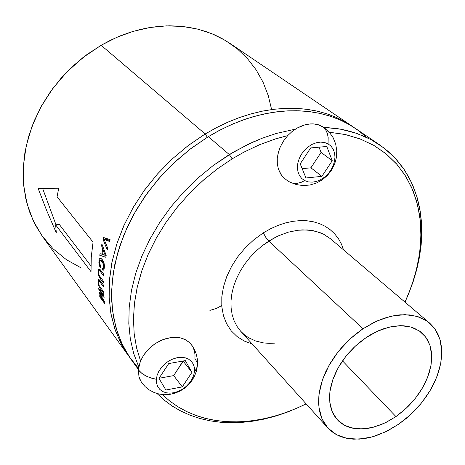 <?xml version="1.0" encoding="UTF-8"?>
<svg xmlns="http://www.w3.org/2000/svg" width="465" height="465" viewBox="0 0 465 465"><rect width="100%" height="100%" fill="white"/><g stroke="black" fill="none" stroke-linecap="round" stroke-linejoin="round"><path stroke-width="0.7" d="M209.895 310.364L216.51 308.394L221.741 305.54M102.544 254.436L103.3 250.443L105.23 255.355L102.544 254.436L105.23 255.355L103.3 250.443L102.544 254.436M38.124 188.401L58.712 188.238L57.085 196.835L58.712 188.238L38.124 188.401L46.634 210.401L56.341 232.901L46.634 210.401L38.124 188.401M55.614 224.816L56.341 232.901L55.614 224.816L59.288 224.403L55.614 224.816L91.018 271.653L91.239 257.087L93.058 242.12L91.239 257.087L91.018 271.653L55.614 224.816M98.865 289.805L98.737 288.474L98.865 289.805L99.644 289.689L98.865 289.805L103.526 296.036L99.126 292.037L103.526 296.036L98.865 289.805M99.318 293.508L99.126 292.037L99.318 293.508L104.288 301.977L99.318 293.508L100.545 293.334L99.318 293.508M99.853 297.036L99.638 295.711L99.853 297.036L100.545 296.932L99.853 297.036L104.98 303.953L104.654 301.866L104.98 303.953L99.853 297.036M99.818 293.584L104.654 301.866L99.818 293.584L104.09 297.472L99.818 293.584L100.684 293.456L99.818 293.584M103.875 295.339L104.09 297.472L103.875 295.339L98.737 288.474L103.875 295.339M99.214 279.744L100.132 280.715L98.568 279.651L99.214 279.744M98.225 280.459L98.568 279.651L98.167 282.162L98.225 280.459L99.702 280.256L98.225 280.459M98.394 284.191L98.167 282.162L98.853 285.981L98.394 284.191L98.917 284.121L98.394 284.191M99.557 287.608L100.51 289.108L99.557 287.608L100.394 287.486L99.557 287.608M103.59 291.741L103.707 293.369L103.59 291.741L99.719 286.446L103.59 291.741M99.237 285.376L98.929 284.22L99.237 285.376M98.783 282.982L98.929 284.22L98.783 282.982M99.062 281.482L98.824 281.941L99.062 281.482L100.562 281.273L99.062 281.482M100.126 282.29L99.493 281.592L100.126 282.29L101.213 282.139L100.126 282.29L103.37 286.574L103.34 284.94L103.37 286.574L100.126 282.29M99.481 268.985L100.434 269.938L99.487 268.985L98.778 268.921L99.487 268.985M98.324 269.764L98.778 268.921L98.115 271.508L98.324 269.764L100.033 269.531L98.324 269.764M98.191 273.571L98.115 271.508L98.551 275.385L98.191 273.571L98.783 273.49L98.191 273.571M99.19 277.018L98.551 275.385L100.126 278.512L99.19 277.018L100.167 276.884L99.19 277.018M103.358 281.063L103.335 282.726L103.358 281.063L99.475 275.821L103.358 281.063M99.033 274.745L98.789 273.577L99.033 274.745M98.731 272.316L98.789 273.577L98.731 272.316M99.173 270.769L98.871 271.246L99.173 270.769L100.893 270.537L99.173 270.769M100.295 271.548L99.644 270.863L100.295 271.548L101.544 271.38L100.295 271.548L103.556 275.786L103.66 274.118L103.556 275.786L100.295 271.548M100.678 266.23L100.527 267.974L99.684 266.335L98.859 262.667L99.307 259.086L100.027 258.273L101.37 258.738L103.37 261.394L104.439 265.637L104.102 269.235L103.41 270.188L102.242 269.973L102.399 268.241L103.3 268.288L103.73 267.195L103.474 264.167L101.05 260.371L100.312 260.156L99.795 260.574L99.504 262.69L100.678 266.23L99.504 262.69L99.795 260.574L100.312 260.156L101.998 261.336L103.474 264.167L103.73 267.195L103.3 268.288L102.399 268.241L102.242 269.973L103.41 270.188L104.102 269.235L104.439 265.637L104.108 263.463L102.242 259.569L101.021 258.412L100.027 258.273L99.307 259.086L98.859 262.667L100.045 267.038L100.527 267.974L100.678 266.23M101.916 244.038L106.177 255.355L105.811 257.267L99.777 255.361L100.045 253.628L101.8 254.204L102.782 249.042L101.539 245.764L101.916 244.038L101.539 245.764L102.782 249.042L101.8 254.204L100.045 253.628L99.777 255.361L105.811 257.267L106.154 255.494L101.916 244.038M107.758 248.24L107.328 250.042L103.056 239.365L103.561 237.47L110.112 239.673L109.571 241.498L104.09 239.382L107.758 248.24L104.09 239.382L109.571 241.498L110.112 239.673L103.521 237.609L103.056 239.365L105.166 244.683L107.328 250.042L107.758 248.24M271.595 109.571L268.247 95.563L263.085 82.264L256.145 69.895L247.485 58.666L237.185 48.79L225.368 40.455L212.185 33.852L197.828 29.144L182.513 26.453L166.487 25.877L150.038 27.482L133.449 31.277L117.035 37.229L101.114 45.256L83.148 57.398L66.838 71.999L52.638 88.664L40.937 106.927L32.033 126.277L26.139 146.167L23.349 166.063L23.68 185.442L27.034 203.815L33.253 220.765L42.088 235.912L53.254 248.967L66.419 259.697L81.23 267.945M395.918 416.564L386.299 422.278L381.376 424.528L371.529 427.695L366.699 428.585L357.434 428.899L349 427.242L345.204 425.678L341.746 423.638L338.654 421.139L335.963 418.198L333.202 413.908L331.185 409.026L329.952 403.608L329.528 397.755L329.935 391.542L331.173 385.084L333.225 378.481L336.067 371.837L339.648 365.281L343.92 358.91L348.808 352.842L354.231 347.181L360.09 342.031L366.286 337.468L370.483 334.829L379.045 330.499L383.352 328.831L391.85 326.54L400.005 325.686L403.876 325.802L411.083 327.093L414.373 328.261L420.215 331.574L424.4 335.439L427.678 340.136L430.009 345.553L431.346 351.575L431.689 358.073L431.032 364.92L429.404 371.988L426.847 379.138L423.412 386.235L419.168 393.152L414.205 399.755L408.601 405.933L402.469 411.572L395.918 416.564L406.055 408.398L415.001 398.778L422.336 388.141L427.719 376.964L430.886 365.763L431.66 355.062L429.951 345.373L425.795 337.195L419.354 330.964L410.897 327.04L400.824 325.68L389.635 327.005L377.911 330.999L366.286 337.468L355.4 346.082L345.861 356.376L338.189 367.78L332.8 379.667L329.958 391.379L329.778 402.289L332.225 411.845L337.119 419.575L344.164 425.132L352.952 428.288L363.031 428.939L373.901 427.103L385.032 422.9L395.918 416.564L342.519 360.875L395.918 416.564M128.381 355.62L42.425 236.383L35.189 224.659L29.533 211.767L25.598 197.875L23.477 183.181L23.25 167.894L24.953 152.258L28.603 136.518L34.16 120.947L41.554 105.805L50.685 91.355L61.397 77.853L73.517 65.536L86.833 54.608L101.114 45.256L110.571 40.211L120.249 35.886L130.084 32.318L140 29.516L149.939 27.499L159.826 26.267L169.603 25.819L179.205 26.15L188.569 27.249L197.648 29.097L206.384 31.672L214.725 34.945L222.636 38.88L230.065 43.454L351.767 125.939L343.711 121.034L335.067 116.866L325.866 113.477L316.159 110.908L306.005 109.182L295.449 108.333L284.568 108.374L273.42 109.327L262.074 111.199L250.618 113.977L239.115 117.674L227.658 122.254L216.324 127.712L205.187 134.001L188.273 145.51L172.37 158.803L157.775 173.654L144.743 189.801L133.507 206.942L124.248 224.775L117.11 242.968L112.181 261.208L109.502 279.18L109.077 296.589L110.856 313.166L114.75 328.662L120.638 342.874L129.712 357.422L121.627 344.768L115.407 330.598L111.211 315.084L109.165 298.437L109.362 280.912L111.856 262.789L116.657 244.358L123.719 225.955L132.949 207.902L144.214 190.528L157.321 174.166L172.038 159.111L188.093 145.644L205.187 134.001L216.498 127.619L228.019 122.097L239.661 117.476L251.338 113.78L262.975 111.019L274.478 109.199L285.777 108.328L296.798 108.392L307.47 109.374L317.723 111.257L327.5 114.006L336.741 117.593L345.408 121.975L351.767 125.939M363.014 328.738L377.127 320.926L391.338 316.148L404.875 314.613L417.018 316.345L427.166 321.175L434.862 328.772L439.78 338.689L441.75 350.383L440.756 363.258L436.902 376.702L430.416 390.094L421.61 402.829L410.897 414.35L398.755 424.144L385.718 431.764L372.366 436.85L359.305 439.123L347.152 438.419L336.515 434.711L327.953 428.091L321.96 418.831L318.909 407.328L319.042 394.146L322.425 379.963L328.918 365.542L338.212 351.685L349.79 339.183L363.014 328.738L355.33 334.393L348.076 340.804L341.391 347.855L335.387 355.411L330.185 363.345L325.866 371.494L322.507 379.725L320.158 387.88L318.856 395.82L318.606 403.405L319.403 410.508L321.222 417.012L324.012 422.813L327.715 427.829L331.08 431.061L334.893 433.781L339.101 435.961L343.676 437.594L348.564 438.669L353.72 439.181L364.647 438.536L370.314 437.391L376.051 435.717L387.554 430.857L398.755 424.144L406.457 418.273L413.676 411.665L420.296 404.434L426.196 396.703L431.27 388.601L435.432 380.271L438.6 371.861L440.71 363.514L441.709 355.376L441.564 347.611L440.268 340.351L437.821 333.754L434.252 327.947L429.614 323.065L426.312 320.594L418.692 316.886L409.892 314.915L400.15 314.788L395.012 315.421L384.404 318.095L373.627 322.571L363.014 328.738L268.828 241.085L278.366 235.871L288.149 232.221L297.867 230.222L307.22 229.925L311.678 230.407L319.972 232.61L323.762 234.302L330.476 238.801L323.762 234.302L315.938 231.308L311.678 230.407L302.61 229.861L297.867 230.222L288.149 232.221L278.366 235.871L273.548 238.289L261.975 245.95L255.564 251.53L249.699 257.726L244.497 264.422L240.039 271.502L236.412 278.831L233.668 286.277L231.861 293.711L231.006 301.006L231.105 308.022L232.157 314.654L234.128 320.786L236.97 326.325L240.626 331.185L236.97 326.325L234.128 320.786L232.157 314.654L231.105 308.022L231.006 301.006L231.861 293.711L233.668 286.277L236.412 278.831L240.039 271.502L244.497 264.422L249.699 257.726L255.564 251.53L261.975 245.95L268.828 241.085L265.823 237.382L263.324 232.866L265.823 237.382L268.828 241.085L363.014 328.738M197.422 365.647L197.34 359.102L196.335 354.295L194.544 349.726L192.016 345.53L189.394 342.502L185.436 339.723L180.67 337.956L178.049 337.485L172.451 337.387L166.586 338.421L160.721 340.566L155.101 343.716L151.113 346.745L146.434 351.447L143.516 355.359L140.57 360.892L136.658 348.157L134.228 334.294L133.426 319.443L134.368 303.796L137.129 287.573L141.738 271.019L148.172 254.413L156.35 238.028L166.15 222.16L177.398 207.065L189.877 192.998L203.345 180.17L217.539 168.743L232.18 158.838L216.998 169.144L202.566 180.862L189.081 193.829L176.746 207.878L165.72 222.799L156.153 238.382L148.172 254.407L141.86 270.653L137.285 286.893L134.472 302.913L133.432 318.508L134.141 333.481L136.541 347.657L140.57 360.892L138.564 367.972L138.361 369.867L139.087 370.791L141.877 373.412L146.876 376.388L151.387 378.109L156.35 379.318L157.135 375.296L158.867 371.268L161.442 367.437L164.738 364.008L168.586 361.154L172.777 359.026L177.101 357.73L181.333 357.323L185.256 357.829L188.674 359.213L191.417 361.398L193.359 364.269L194.405 367.675L194.51 371.454L196.538 368.664L197.422 365.647L196.445 370.925L194.579 375.947L191.906 380.585L188.517 384.718L184.512 388.252L180.002 391.094L175.09 393.163L169.899 394.396L164.569 394.715L159.263 394.088L154.148 392.518L149.405 390.025L145.196 386.688L141.168 381.858L138.959 376.749L138.361 369.867L141.877 373.412L145.504 375.708L149.823 377.592L156.35 379.318L157.135 375.296L158.867 371.268L161.442 367.437L164.738 364.008L168.586 361.154L172.777 359.026L177.101 357.73L181.333 357.323L185.256 357.829L188.674 359.213L191.417 361.398L193.359 364.269L194.405 367.675L194.51 371.454L193.673 375.406L191.94 379.347L189.4 383.084L186.18 386.438L182.431 389.24L178.333 391.361L174.09 392.687L169.905 393.158L165.988 392.739L162.529 391.449L159.71 389.339L157.676 386.52L156.531 383.125L156.35 379.318L156.531 383.125L157.676 386.52L159.71 389.339L162.529 391.449L165.988 392.739L169.905 393.158L174.09 392.687L178.333 391.361L182.431 389.24L186.18 386.438L189.4 383.084L191.94 379.347L193.673 375.406L194.51 371.454L196.073 369.489L197.189 366.955L197.456 364.612L197.131 362.543L194.969 358.515L195.021 354.719L194.446 351.11L193.248 347.768L191.446 344.786L189.081 342.223L186.215 340.153L182.902 338.619L179.24 337.66L175.311 337.294L171.213 337.509L162.907 339.636L155.101 343.716L148.684 349L143.505 355.376L140.058 362.177L138.361 369.867L138.965 376.76L139.884 379.434L141.691 382.637M366.693 137.437L358.8 130.828L350.11 125.05L340.659 120.173L330.51 116.256L319.728 113.344L308.382 111.484L296.548 110.711L284.324 111.048L271.793 112.524L259.063 115.128L246.235 118.871L233.424 123.725L220.741 129.665L208.297 136.652L190.342 148.957L173.544 163.262L158.245 179.275L144.749 196.683L133.327 215.132L124.172 234.244L117.447 253.634L113.233 272.926L111.553 291.753L112.385 309.777L115.64 326.697L121.196 342.246L128.886 356.202L138.506 368.373M327.715 427.829L240.626 331.185L244.352 334.748L248.572 337.73L255.709 341.037L263.626 342.908L269.235 343.339L275.036 343.118M252.181 344.001L244.195 341.043L237.144 336.625L231.227 330.824L226.606 323.762L223.433 315.613L221.822 306.563L221.834 296.844L223.491 286.719L226.781 276.448L231.617 266.335L237.877 256.651L245.398 247.682L253.96 239.678L263.324 232.866L270.502 228.763L277.861 225.449L285.278 222.968L292.654 221.357L299.878 220.625L306.842 220.782L313.457 221.805L319.635 223.677L325.285 226.356L330.342 229.803L334.742 233.947L338.444 238.737L341.397 244.09L343.577 249.938L341.397 244.09L338.444 238.737L334.742 233.947L330.342 229.803L325.285 226.356L319.635 223.677L313.457 221.805L306.842 220.782L299.878 220.625L292.654 221.357L285.278 222.968L277.861 225.449L270.502 228.763L263.324 232.866L253.96 239.678L245.398 247.682L237.877 256.651L231.617 266.335L226.781 276.448L223.491 286.719L221.834 296.844L221.822 306.563L223.433 315.613L226.606 323.762L231.227 330.824L237.144 336.625L244.195 341.043L252.181 344.001M138.384 369.501L130.915 359.143L123.167 346.373L117.273 332.126L113.384 316.584L111.623 299.96L112.071 282.493L114.779 264.451L119.749 246.142L126.939 227.873L136.257 209.965L147.556 192.743L160.657 176.52L175.328 161.593L191.307 148.225L208.297 136.652L219.48 130.322L230.867 124.835L242.37 120.22L253.913 116.5L265.416 113.693L276.797 111.803L287.986 110.833L298.908 110.775L309.492 111.617L319.676 113.332L329.406 115.901L338.625 119.29L347.291 123.458L355.359 128.375L379.574 144.784L372.791 140.587L365.571 136.919L353.964 132.461L345.751 130.217L337.189 128.584L323.779 127.305L340.804 129.189L356.632 133.345L371.047 139.628L383.863 147.882L394.948 157.92L404.184 169.527L411.508 182.489L416.873 196.596L420.273 211.616L421.72 227.327L421.255 243.515L418.924 259.976L414.809 276.506L408.439 294.24L414.071 278.425L418.087 262.493L420.412 246.624L420.976 231.006L419.732 215.83L416.646 201.299L411.699 187.616L404.905 174.985L396.29 163.616L385.927 153.706L373.906 145.44L360.346 139.006L345.419 134.548L329.307 132.211L344.989 134.455L359.933 138.843L373.79 145.376L386.258 153.973L397.058 164.488L405.986 176.723L412.891 190.412L417.692 205.28L420.372 221.02L420.965 237.313L419.564 253.855L416.315 270.351L411.391 286.527L404.998 302.145L408.439 294.24M328.732 132.165L324.14 127.555L318.141 124.696L313.108 123.882L310.446 123.899L304.982 124.8L296.932 128.183L292.02 131.572L287.719 135.617L275.745 138.837L259.726 144.65L243.858 152.154L232.18 158.838L229.309 154.566L213.284 165.464L198.084 177.903L183.948 191.708L171.085 206.663L159.693 222.549L149.922 239.12L141.906 256.122L135.745 273.304L131.502 290.41L129.189 307.196L128.817 323.437L130.328 338.927L133.67 353.464L138.739 366.897L133.67 353.464L130.328 338.927L128.817 323.437L129.189 307.196L131.502 290.41L135.745 273.304L141.906 256.122L149.922 239.12L159.693 222.549L171.085 206.663L183.948 191.708L198.084 177.903L213.284 165.464L233.912 151.817L252.669 142.185L262.179 138.233L276.477 133.414L295.391 129.125L276.477 133.414L262.179 138.233L247.938 144.377L229.309 154.566L208.297 136.652L229.309 154.566L232.18 158.838L243.84 152.16L259.726 144.65L275.757 138.832L287.719 135.617L283.481 141.052L280.226 147.05L278.105 153.34L277.274 158.437L277.338 164.081L278.465 169.301L281.528 175.276L284.871 178.793M298.146 407.636L306.144 403.887L295.269 408.88L284.144 413.141L272.845 416.623L261.458 419.256L250.065 421.011L238.76 421.842L227.641 421.72L216.789 420.639L206.303 418.587L196.277 415.576L186.796 411.624L177.932 406.776L169.766 401.068L162.349 394.57L169.615 400.952L177.502 406.509L185.954 411.217L194.899 415.071L204.286 418.07L214.045 420.203L224.113 421.476L234.424 421.906L244.921 421.505L255.547 420.279L266.236 418.256L276.937 415.46L287.591 411.909L298.146 407.636L285.929 412.629L274.925 416.274L263.876 419.139L252.832 421.185L241.858 422.4L231.024 422.749L220.381 422.232L210 420.819L199.944 418.506L190.29 415.297L181.094 411.182L172.434 406.166L164.372 400.272L156.972 393.512L164.418 400.313L172.532 406.236L181.257 411.263L190.516 415.385L200.241 418.593L210.366 420.883L220.823 422.267L231.535 422.755L242.451 422.354L253.495 421.087L264.602 418.977L275.722 416.041L286.789 412.31L297.734 407.817M408.689 293.624L413.222 281.476L416.838 269.223L419.488 256.953L421.145 244.735L421.778 232.657L421.36 220.805L419.878 209.267L417.32 198.131L413.676 187.482L408.95 177.421L403.155 168.028L396.308 159.402L388.432 151.625L379.574 144.784M304.691 180.618L301.686 178.432L299.396 175.421L297.955 171.73L297.426 167.545L297.856 163.076L299.222 158.553L301.459 154.206L304.459 150.265L308.057 146.928L312.073 144.377L316.299 142.738L320.507 142.092L324.494 142.47L328.046 143.836L330.999 146.126L333.196 149.213L334.544 152.933L334.974 157.1L334.48 161.512L333.085 165.947L330.865 170.184L327.93 174.026L324.413 177.287L320.501 179.804L316.369 181.46L312.224 182.164L308.266 181.885L304.691 180.618L300.192 182.664L295.845 183.448L292.816 183.193L290.084 182.222L292.816 183.193L296.903 183.373L301.314 182.268L304.691 180.618L308.266 181.885L312.224 182.164L316.369 181.46L320.501 179.804L324.413 177.287L327.93 174.026L330.865 170.184L333.085 165.947L334.48 161.512L334.974 157.1L334.544 152.933L333.196 149.213L330.999 146.126L328.046 143.836L324.494 142.47L320.507 142.092L316.299 142.738L312.073 144.377L308.057 146.928L304.459 150.265L301.459 154.206L299.222 158.553L297.856 163.076L297.426 167.545L297.955 171.73L299.396 175.421L301.686 178.432L304.691 180.618M322.594 126.567L325.762 129.962L327.348 133.443L328.18 137.582L328.046 143.836L328.18 137.582L327.348 133.443L325.762 129.962L322.594 126.567L329.203 132.089L333.12 137.657L335.689 143.958L336.805 150.66L336.457 157.443L334.713 163.994L331.679 170.051L327.5 175.386L322.35 179.786L316.409 183.059L309.917 185.029L303.151 185.576L296.432 184.634L290.084 182.222L287.37 180.629L283.633 177.694L280.587 173.881L278.454 169.277L277.338 164.064L277.274 158.431L278.523 151.759L280.226 147.05L283.481 141.052L287.719 135.617L292.253 131.386L297.269 127.991L302.564 125.556L307.946 124.172L313.207 123.882L318.147 124.696L322.594 126.567M330.476 238.801L429.614 323.065M104.265 250.321L103.3 250.443L104.265 250.321M105.23 255.355L106.136 255.239L105.23 255.355M55.963 224.775L42.582 188.395L55.963 224.775M90.913 265.887L59.288 224.403L90.913 265.887M106.148 255.512L105.578 255.308L106.148 255.512M109.775 240.8L106.148 239.132L104.09 239.382L106.148 239.132L109.775 240.8M105.288 239.091L105.363 238.086L105.288 239.091L103.056 239.365L105.288 239.091M173.701 375.598L159.053 378.307L173.701 375.598L182.297 386.892L165.895 390.013L158.978 378.423L168.737 363.589L185.314 360.619L191.952 372.325L183.193 361.218L173.701 375.598L183.082 361.02L191.952 372.325L182.297 386.892L173.701 375.598M319.019 147.19L321.059 152.433L310.893 167.824L302.163 168.702L310.893 167.824L321.89 176.34L305.947 178.008L300.192 163.866L310.667 147.951L326.767 146.487L332.237 160.733L321.89 176.34L310.893 167.824L321.059 152.433L332.237 160.733L321.059 152.433L319.019 147.19M57.085 196.835L93.058 242.12L57.085 196.835M103.933 295.978L103.526 296.036L103.933 295.978M104.66 301.925L104.288 301.977L104.66 301.925M99.638 295.711L104.288 301.977L99.638 295.711M100.132 280.715L103.34 284.94L100.132 280.715M98.818 282.075L98.167 282.162L98.818 282.075M99.469 285.894L98.853 285.981L99.469 285.894M101.504 288.963L100.51 289.108L101.504 288.963M103.707 293.369L100.51 289.108L103.707 293.369M100.678 281.424L99.493 281.592L100.678 281.424M100.434 269.938L103.66 274.118L100.434 269.938M98.847 271.409L98.115 271.508L98.847 271.409M99.254 275.286L98.551 275.385L99.254 275.286M101.283 278.349L100.126 278.512L101.283 278.349M103.335 282.726L100.126 278.512L103.335 282.726M101.004 270.677L99.644 270.863L101.004 270.677M102.434 259.883L100.312 260.156L102.434 259.883M102.614 260.168L101.05 260.371L102.614 260.168M103.236 261.173L101.998 261.336L103.236 261.173M103.794 262.58L102.881 262.702L103.794 262.58M104.201 264.068L103.474 264.167L104.201 264.068M104.422 265.538L103.765 265.625L104.422 265.538M104.41 266.939L103.765 267.026L104.41 266.939M104.398 267.701L103.59 267.811L104.398 267.701M104.323 268.154L103.3 268.288L104.323 268.154M104.305 268.253L102.904 268.439L104.305 268.253M103.817 269.758L102.242 269.973L103.817 269.758M101.44 258.807L99.307 259.086L101.44 258.807M99.766 260.679L98.9 260.795L99.766 260.679M99.51 262.586L98.859 262.667L99.51 262.586M99.882 264.44L99.126 264.538L99.882 264.44M100.667 266.201L99.684 266.335L100.667 266.201M102.515 245.642L101.539 245.764L102.515 245.642M103.736 248.92L102.782 249.042L103.736 248.92M102.602 254.105L101.8 254.204L102.602 254.105M103.753 254.855L99.777 255.361L103.753 254.855M101.114 45.256L205.187 134.001L101.114 45.256M182.297 386.892L191.952 372.325L185.314 360.619L168.737 363.589L158.978 378.423L165.895 390.013L182.297 386.892M205.187 134.001L207.355 137.233L205.187 134.001M300.192 163.866L305.947 178.008L321.89 176.34L332.237 160.733L326.767 146.487L310.667 147.951L300.192 163.866"/></g></svg>
